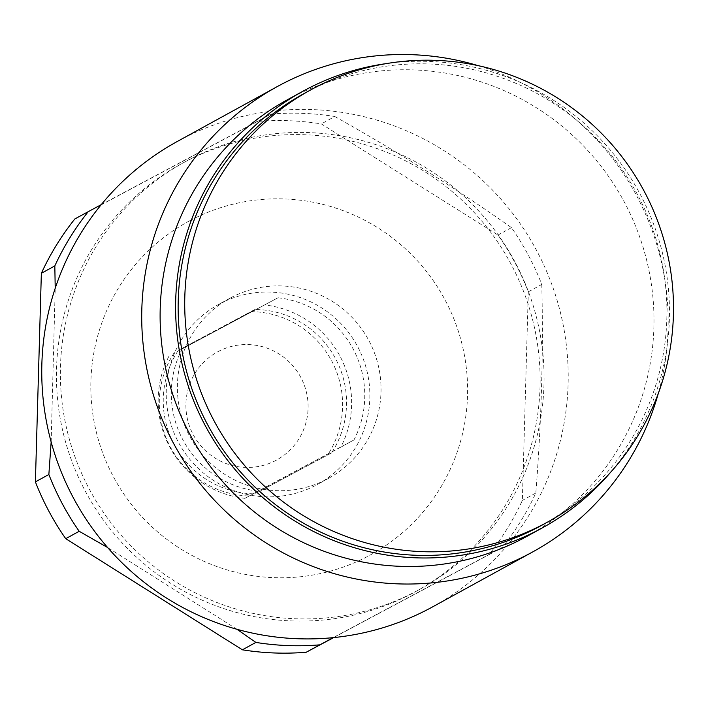 <?xml version="1.0" encoding="UTF-8"?>
<svg xmlns="http://www.w3.org/2000/svg" width="708" height="708" viewBox="0 0 708 708"><rect width="100%" height="100%" fill="white"/><g stroke="black" fill="none" stroke-linecap="round" stroke-linejoin="round"><path stroke-width="0.53" stroke-dasharray="3.54 2.66" d="M250.951 311.653L254.898 309.484A92.412 91.421 -118.8 0 1 256.376 309.511A92.412 91.421 -118.8 0 1 335.548 358.629A92.412 91.421 -118.8 0 1 332.3 451.713A92.412 91.421 -118.8 0 1 331.503 452.961L254.889 493.839A92.412 91.421 -118.8 0 1 253.411 493.812A92.412 91.421 -118.8 0 1 174.239 444.704A92.412 91.421 -118.8 0 1 177.478 351.619A92.412 91.421 -118.8 0 1 178.283 350.371L250.951 311.653A92.412 91.421 -118.8 0 1 331.601 360.797A92.412 91.421 -118.8 0 1 327.556 455.12M182.124 348.929L278.023 297.758L182.124 348.929A97.545 96.492 61.2 0 0 258.057 491.131L244.906 498.352A97.545 96.492 -118.8 0 1 168.982 356.151M254.898 309.484L178.283 350.371M244.906 498.352L340.805 447.182A97.545 96.492 -118.8 0 0 264.872 304.98M219.675 303.874A102.678 101.571 -118.8 0 1 357.363 346.088A102.678 101.571 -118.8 0 1 317.458 484.449A102.678 101.571 -118.8 0 1 316.405 485.015A102.678 101.571 -118.8 0 1 178.717 442.801A102.678 101.571 -118.8 0 1 218.622 304.44A102.678 101.571 -118.8 0 1 219.675 303.874M278.023 297.758A97.545 96.492 -118.8 0 1 353.947 439.96L258.057 491.131M230.852 297.732A102.678 101.571 -118.8 0 1 368.541 339.955A102.678 101.571 -118.8 0 1 328.636 478.307A102.678 101.571 -118.8 0 1 327.574 478.882A102.678 101.571 -118.8 0 1 189.886 436.659A102.678 101.571 -118.8 0 1 229.799 298.307A102.678 101.571 -118.8 0 1 230.852 297.732M189.744 220.746A189.948 187.912 61.2 0 0 113.43 476.776A189.948 187.912 61.2 0 0 368.682 555.869A189.948 187.912 61.2 0 0 445.005 299.838A189.948 187.912 61.2 0 0 189.744 220.746M333.672 637.589L488.856 554.78A266.96 264.093 -118.8 0 0 522.354 500.414L528.318 291.829A266.96 264.093 -118.8 0 0 497.99 235.038L321.317 123.909A266.96 264.093 -118.8 0 0 257.491 121.475L74.862 218.931M101.271 204.621L270.96 114.085A266.96 264.093 -118.8 0 1 334.787 116.51L321.317 123.909M270.96 114.085L257.491 121.475M334.787 116.51C397.338 151.556 456.235 188.602 511.459 227.64A266.96 264.093 -118.8 0 1 541.779 284.439L528.318 291.829M511.459 227.64L497.99 235.038M541.779 284.439C543.452 351.973 541.461 421.499 535.823 493.025A266.96 264.093 -118.8 0 1 502.317 547.39L488.856 554.78M535.823 493.025L522.354 500.414M183.425 162.725A243.853 241.242 -118.8 0 1 510.433 262.995A243.853 241.242 -118.8 0 1 415.649 591.596A243.853 241.242 -118.8 0 1 413.145 592.95A243.853 241.242 61.2 0 1 86.128 492.68A243.853 241.242 61.2 0 1 180.912 164.088A243.853 241.242 61.2 0 1 183.425 162.725M502.317 547.39L333.158 637.643M51.153 441.96L55.215 288.298M237.021 629.306L107.625 547.532M419.596 589.428A243.853 241.242 -118.8 0 0 514.38 260.836A243.853 241.242 -118.8 0 0 187.363 160.566A243.853 241.242 61.2 0 0 184.859 161.92A243.853 241.242 61.2 0 0 90.075 490.52A243.853 241.242 61.2 0 0 417.083 590.782A243.853 241.242 -118.8 0 0 419.596 589.428L415.649 591.596M177.248 141.503A265.42 262.571 61.2 0 1 179.974 140.025A265.42 262.571 -118.8 0 1 535.894 249.163A265.42 262.571 -118.8 0 1 432.73 606.809M478.281 65.685A265.42 262.571 -118.8 0 1 658.281 393.498M287.209 99.863A248.986 246.322 61.2 0 1 289.767 98.483A248.986 246.322 -118.8 0 1 623.668 200.86A248.986 246.322 -118.8 0 1 526.885 536.372M386.382 63.596A248.986 246.322 -118.8 0 1 638.448 191.063A248.986 246.322 -118.8 0 1 610.712 472.156M303.936 93.615A246.419 243.782 -118.8 0 1 306.467 92.244A246.419 243.782 -118.8 0 1 636.917 193.567A246.419 243.782 -118.8 0 1 541.142 525.619M353.947 439.96L340.805 447.182M331.503 452.961L254.889 493.839M217.984 351.655A61.605 60.941 -118.8 0 1 300.767 377.302A61.605 60.941 -118.8 0 1 276.023 460.342A61.605 60.941 61.2 0 1 193.231 434.685A61.605 60.941 61.2 0 1 217.984 351.655M174.336 352.54A92.412 91.421 61.2 0 0 170.292 446.872A92.412 91.421 61.2 0 0 250.942 496.007M328.636 478.307L317.458 484.449M229.799 298.307L218.622 304.44M184.859 161.92L180.912 164.088"/><path stroke-width="1.06" d="M333.158 637.643L306.228 652.236L333.672 637.589M306.228 652.236A266.96 264.093 -118.8 0 1 242.393 649.811L65.729 538.682A266.96 264.093 -118.8 0 1 35.4 481.882L41.356 273.297A266.96 264.093 -118.8 0 1 74.862 218.931L101.271 204.621M319.689 644.846A266.96 264.093 -118.8 0 1 255.862 642.413L242.393 649.811M107.625 547.532L79.19 531.283A266.96 264.093 -118.8 0 1 48.861 474.493L35.4 481.882M79.19 531.283L65.729 538.682M55.215 288.298L54.826 265.907L41.356 273.297M54.826 265.907A266.96 264.093 -118.8 0 1 88.323 211.542M48.861 474.493L51.153 441.96M255.862 642.413L237.021 629.306M432.73 606.809A265.42 262.571 -118.8 0 1 430.004 608.287A265.42 262.571 61.2 0 1 74.075 499.158A265.42 262.571 61.2 0 1 177.248 141.503L277.2 86.624A265.42 262.571 61.2 0 0 174.035 444.27A265.42 262.571 61.2 0 0 529.956 553.408A265.42 262.571 -118.8 0 0 532.69 551.93L432.73 606.809M478.281 65.685A265.42 262.571 -118.8 0 0 279.925 85.146A265.42 262.571 61.2 0 0 277.2 86.624M658.281 393.498A265.42 262.571 -118.8 0 1 532.69 551.93M610.712 472.156A248.986 246.322 -118.8 0 1 542.372 527.867L526.885 536.372A248.986 246.322 -118.8 0 1 524.327 537.761A248.986 246.322 61.2 0 1 190.434 435.376A248.986 246.322 61.2 0 1 287.209 99.863L302.697 91.359A248.986 246.322 -118.8 0 1 305.263 89.978A248.986 246.322 -118.8 0 1 386.382 63.596M542.372 527.867A248.986 246.322 -118.8 0 1 539.815 529.257A248.986 246.322 -118.8 0 1 205.922 426.871A248.986 246.322 -118.8 0 1 302.697 91.359M541.142 525.619A246.419 243.782 -118.8 0 1 538.602 526.991A246.419 243.782 -118.8 0 1 208.152 425.667A246.419 243.782 -118.8 0 1 303.936 93.615L310.511 90.005A246.419 243.782 61.2 0 0 214.728 422.056A246.419 243.782 61.2 0 0 545.178 523.38A246.419 243.782 -118.8 0 0 547.709 522.008L541.142 525.619M310.511 90.005A246.419 243.782 61.2 0 1 313.042 88.633A246.419 243.782 -118.8 0 1 643.492 189.956A246.419 243.782 -118.8 0 1 547.709 522.008"/></g></svg>
